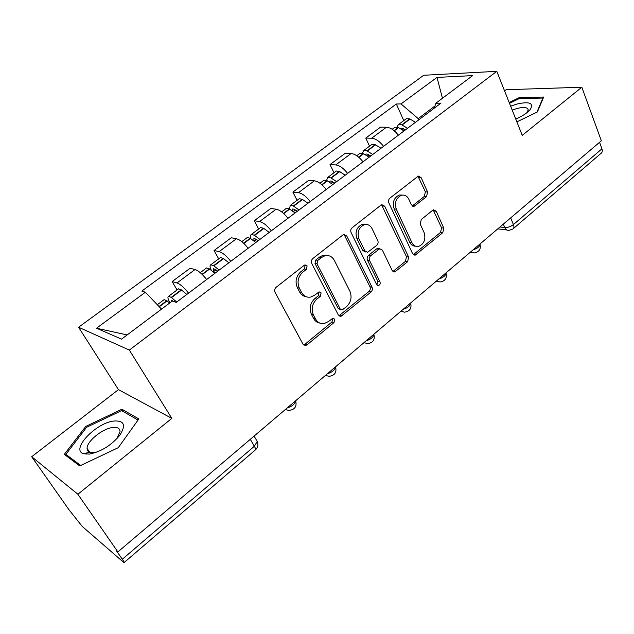 <?xml version="1.0" encoding="UTF-8"?>
<svg xmlns="http://www.w3.org/2000/svg" width="634" height="634" viewBox="0 0 634 634"><rect width="100%" height="100%" fill="white"/><g stroke="black" fill="none" stroke-linecap="round" stroke-linejoin="round"><path stroke-width="0.95" d="M307.11 265.908L305.025 264.885L304.225 265.281L276.147 287.281C274.617 288.739 274.253 290.42 275.053 292.337L302.973 344.143L305.643 345.498L307.062 344.825L333.983 322.579L334.712 319.187L332.858 318.228L328.499 321.509L324.251 323.554C320.542 324.093 317.682 322.619 315.669 319.148L313.426 314.892C311.017 308.964 312.15 303.71 316.826 299.137L320.336 296.308L321.081 292.868L319.116 291.878L314.733 295.127L310.739 297.069C306.816 297.711 303.781 296.189 301.625 292.504L299.335 288.153C296.863 282.082 298.012 276.765 302.783 272.2L306.357 269.387L307.11 265.908M306.087 296.68C303.298 296.284 301.15 294.723 299.644 292.005L297.346 287.654C294.881 281.607 296.023 276.305 300.785 271.756L304.352 268.951L305.105 265.48L304.748 264.972M319.679 323.039C317.071 322.611 315.066 321.121 313.664 318.569L311.421 314.329C309.02 308.417 310.145 303.179 314.821 298.622L318.316 295.801L318.799 291.981M86.034 454.206L86.842 452.914M88.047 451.202L88.53 450.56M426.571 196.619L427.57 191.975L421.111 177.575L418.353 176.07L389.886 198.157C388.523 199.464 388.182 201.049 388.856 202.912L412.647 253.758L415.175 255.161L442.794 232.67L443.776 228.097L436.208 211.225L433.624 209.783L432.705 210.258L421.253 219.523L420.255 224.174L424.114 232.599C425.985 239.24 424.178 243.836 418.702 246.38C415.745 246.903 413.471 245.643 411.886 242.592L396.305 209.149C394.348 202.555 396.06 197.927 401.433 195.256C404.643 194.59 407.107 195.914 408.819 199.227L411.403 204.861L414.089 206.327L426.571 196.619L424.368 196.413L425.366 191.777L417.957 176.22M171.822 418.377L118.455 389.633L31.7 456.734L77.879 494.251L171.822 418.377L129.336 350.087L496.787 71.325L522.242 135.359L581.83 87.23L601.349 140.788L117.876 551.937L116.299 550.581L122.314 559.243L254.369 446.241L257.238 441.454L256.279 439.814M77.879 494.251L117.876 551.937M346.766 235.991L343.858 234.509L342.828 235.032L312.847 258.521C311.373 259.932 311.017 261.58 311.769 263.482L338.334 315.003L340.957 316.374L371.017 291.981C372.388 290.61 372.737 289.025 372.047 287.218L346.766 235.991L344.69 235.658L343.755 234.54M352.155 227.717L380.923 205.178L381.858 204.703L384.687 206.193L408.621 257.079L407.614 261.739L394.776 271.986L392.216 270.591L382.405 250.176L379.711 248.742L370.605 255.771C369.226 257.119 368.877 258.712 369.574 260.55L379.98 281.845C380.503 283.644 379.996 284.888 378.45 285.569L376.644 284.603L351.109 232.575C350.396 230.689 350.745 229.072 352.155 227.717M31.7 456.734L69.011 509.791L82.206 526.386L123.971 562.675C124.407 562.643 123.86 561.502 122.314 559.243M118.455 389.633L78.568 327.239L423.71 75.272L496.787 71.325M581.83 87.23L506.186 89.711L504.585 90.947M599.55 142.317L601.935 148.839C602.641 151.003 602.292 152.548 600.905 153.468L513.469 228.494M206.629 279.515C202.262 273.967 198.394 270.647 195.018 269.545L176.981 282.962C180.286 284.143 184.137 287.535 188.544 293.138M176.981 282.962L172.163 281.551L177.068 289.968M195.018 269.545L190.089 268.261L172.163 281.551M218.69 258.87L214.046 250.509L219.118 251.627C222.582 252.617 226.473 255.851 230.792 261.335M248.14 248.274C243.86 242.846 239.953 239.668 236.427 238.756L231.251 237.758L214.046 250.509M258.664 229.017L254.25 220.719L259.56 221.559C263.165 222.376 267.08 225.466 271.312 230.824M287.971 218.294C283.77 212.976 279.84 209.941 276.178 209.204L270.781 208.467L254.25 220.719M297.069 200.328L292.884 192.086L298.4 192.681C302.133 193.33 306.079 196.278 310.224 201.541M326.225 189.495C322.112 184.28 318.157 181.387 314.369 180.809L308.774 180.31L292.884 192.086M333.999 172.741L330.029 164.563L335.735 164.927C339.586 165.419 343.549 168.24 347.622 173.391M363.005 161.813C358.963 156.709 354.992 153.935 351.093 153.507L345.316 153.23L330.029 164.563M369.543 146.192L365.763 138.077L371.643 138.228C375.597 138.577 379.576 141.279 383.578 146.327M398.374 135.185C394.411 130.176 390.425 127.529 386.431 127.236L380.487 127.172L365.763 138.077M434.956 105.997L418.194 118.606L401.005 103.921L436.984 77.411L472.639 75.612L435.804 103.255L440.923 103.16L176.284 302.363L172.297 301.055L121.562 339.135L96.511 328.23L145.368 292.242L161.527 309.138M401.005 103.921L396.369 104.008L141.81 291.077L145.368 292.242M129.336 350.087L78.568 327.239M121.871 409.215L85.749 426.428L64.303 454.356L79.757 465.919L118.249 447.691L138.838 418.947L121.871 409.215L123.448 411.664M516.876 121.879L537.402 111.941L543.671 97.042L519.27 97.62L509.189 102.518M418.194 118.606L418.741 119.858M403.771 120.626L396.369 104.008M435.804 103.255L434.29 108.152M96.511 328.23L127.149 334.942M442.461 98.262L436.984 77.411M86.446 427.474L85.749 426.428M519.642 98.571L519.27 97.62M303.527 344.872L305.081 344.175L331.947 322.009L332.684 318.617M338.944 315.811L368.925 291.497C370.296 290.134 370.636 288.549 369.947 286.75L344.69 235.658M317.785 260.408L317.032 263.863L340.228 309.067L342.083 310.026L346.552 306.642C351.054 302.18 352.163 297.037 349.889 291.204L334.332 260.376C332.168 256.524 329.07 254.971 325.044 255.724L321.493 257.483L317.785 260.408L315.756 259.995L315.011 263.451L317.032 263.863M340.696 309.661L338.184 308.528L315.011 263.451M327.35 255.502L323.007 255.328L319.465 257.087L321.493 257.483M315.756 259.995L319.465 257.087M392.898 271.495L405.459 261.351L406.465 256.699L381.597 204.79M379.497 248.805L377.595 248.385L376.541 248.908L368.497 255.383C367.118 256.738 366.777 258.323 367.466 260.154L377.872 281.401L379.98 281.845M376.842 284.92L377.872 281.401M372.023 228.581C370.264 225.308 367.736 223.992 364.447 224.642C358.725 227.384 356.91 232.139 358.995 238.907L364.851 250.89L367.593 252.332L376.739 245.303C378.11 243.963 378.458 242.37 377.769 240.532L372.023 228.581M365.786 224.444L362.339 224.349C356.633 227.083 354.818 231.822 356.902 238.566L358.995 238.907M365.81 252.015L362.751 250.517L356.902 238.566M412.266 205.963L424.368 196.413M402.424 195.066L399.269 195.042C393.896 197.705 392.192 202.325 394.15 208.895L396.305 209.149M415.508 246.174C412.98 246.19 411.046 244.89 409.722 242.259L394.15 208.895M413.336 254.686L440.582 232.369L441.565 227.812L433.212 209.933M171.22 301.863L171.22 300.104L173.724 301.522M176.727 302.03L171.228 297.37L168.549 296.324C167.439 296.91 167.844 298.915 169.777 302.339L170.023 302.759M186.824 294.43L181.3 289.833L178.59 288.827L178.138 289.167M163.683 299.961L164.111 299.636L166.774 300.698L169.69 303.012M89.354 454.102C101.091 451.725 111.259 445.409 119.858 435.162C126.206 425.113 124.216 420.405 113.882 421.031C95.972 422.759 70.326 449.664 83.474 453.675L89.354 454.102M116.743 438.831L120.032 431.619C119.897 428.322 117.448 426.951 112.67 427.498C102.573 428.544 86.803 441.312 87.072 448.389L87.714 450.782L89.719 452.256L94.173 452.565L97.533 451.852M86.153 454.213L86.985 452.874M88.118 451.273L88.586 450.647M80.716 465.467L65.841 454.372L86.589 427.292L121.617 410.61L138.03 420.073M67.434 456.702L65.841 454.372M515.751 119.041C522.464 116.141 527.298 112.971 530.262 109.523C534.002 103.033 529.485 101.226 516.718 104.111L510.647 106.195M527.028 112.622L528.193 109.904C527.567 107.249 523.747 106.805 516.726 108.565L512.201 110.102M509.506 103.326L519.27 98.587L542.902 98.048L536.958 112.155M543.069 98.476L542.902 98.048M214.744 273.119L213.809 271.455L213.389 268.483L217.755 271.146M219.19 270.068L213.618 265.646L210.805 264.766C209.64 265.361 209.806 267.183 211.296 270.227M228.874 262.777L223.279 258.41L220.442 257.562L219.927 257.951M206.058 268.309L206.549 267.936L209.347 268.84L214.918 273.286M254.012 240.96L253.869 238.13L258.331 240.603M259.924 239.406L254.289 235.206L251.357 234.469C250.279 234.984 250.153 236.419 250.977 238.764M269.22 232.409L263.57 228.264L260.614 227.558L260.043 227.986M246.721 237.932L247.276 237.52L250.192 238.273L255.819 242.489M292.337 210.773L292.749 208.982L294.224 209.275L297.298 211.273M299.034 209.965L293.344 205.971L290.309 205.376L289.429 208.927M307.966 203.245L302.26 199.298L299.208 198.735L298.582 199.195M285.783 208.752L286.386 208.309L289.413 208.919L295.095 212.929M329.529 182.109L330.124 180.959L331.645 181.189L334.752 183.075M336.622 181.673L330.885 177.877L327.754 177.409L326.573 180.452M345.205 175.214L339.459 171.457L336.305 171.022L335.64 171.513M323.332 180.706L323.982 180.222L327.104 180.706L332.834 184.526M365.493 154.712L366.072 154.007L367.641 154.181L370.771 155.964M372.76 154.466L366.991 150.852L363.773 150.504L362.41 153.206M381.018 148.253L375.241 144.679L372.007 144.354L371.302 144.877M359.454 153.729L360.144 153.214L363.353 153.579L369.123 157.208M400.236 128.44L402.289 128.171L405.443 129.859M407.543 128.282L401.742 124.843L398.453 124.597L396.971 127.046M415.5 122.299L409.691 118.899L406.378 118.677L405.633 119.232M394.221 127.759L394.95 127.212L398.239 127.466L404.04 130.921M500.012 226.964L504.783 227.543C507.771 227.661 510.655 226.671 513.437 224.563L601.935 148.839M503.341 224.127L504.783 227.543C505.797 229.698 507.287 230.618 509.245 230.285L512.803 229.056C514.063 228.264 514.277 226.766 513.437 224.563L510.663 217.906M351.093 153.507L335.735 164.927M314.369 180.809L298.4 192.681M276.178 209.204L259.56 221.559M236.427 238.756L219.118 251.627M386.431 127.236L371.643 138.228M287.162 407.971C292.084 406.442 294.913 404.04 295.642 400.767M295.666 400.743C297.037 406.537 294.755 409.77 288.835 410.436L285.34 409.524M327.429 373.727C332.264 372.206 334.974 369.915 335.56 366.872L335.56 366.817M366.056 340.878C370.731 339.388 373.339 337.233 373.878 334.419L373.862 334.245M403.137 309.344C407.67 307.886 410.182 305.85 410.674 303.242L410.634 302.973M438.768 279.047C443.174 277.613 445.591 275.687 446.043 273.27L445.979 272.913M473.035 249.907C477.307 248.504 479.645 246.674 480.057 244.423L479.962 244.011M335.537 366.832L335.56 366.872C336.892 372.435 334.712 375.59 329.03 376.327L325.488 375.383M373.806 334.284L373.878 334.419C375.114 339.753 373.006 342.812 367.562 343.604L364.003 342.629M410.57 303.028L410.674 303.242C411.823 308.37 409.778 311.349 404.54 312.182L400.989 311.175M445.908 272.977L446.043 273.27C447.105 278.207 445.116 281.116 440.059 281.987L436.533 280.949M479.898 244.066L480.057 244.423C481.048 249.202 479.098 252.047 474.2 252.942L470.713 251.88M250.295 439.33L254.369 446.241C255.653 448.5 255.914 449.791 255.153 450.124L124.129 562.54M300.785 271.756L302.783 272.2M297.346 287.654L299.335 288.153M299.644 292.005L301.625 292.504M318.316 295.801L320.336 296.308M314.821 298.622L316.826 299.137M311.421 314.329L313.426 314.892M313.664 318.569L315.669 319.148M331.947 322.009L333.983 322.579M305.081 344.175L307.062 344.825M304.352 268.951L306.357 269.387M369.947 286.75L372.047 287.218M368.925 291.497L371.017 291.981M340.204 315.193L342.249 315.748M338.184 308.528L340.228 309.067M382.548 205.947L384.687 206.193M406.465 256.699L408.621 257.079M405.459 261.351L407.614 261.739M393.754 271.011L395.893 271.431M376.541 248.908L378.656 249.273M368.497 255.383L370.605 255.771M367.466 260.154L369.574 260.55M362.751 250.517L364.851 250.89M412.829 205.622L415.008 205.86M409.722 242.259L411.886 242.592M434.005 210.979L436.208 211.225M441.565 227.812L443.776 228.097M440.582 232.369L442.794 232.67M414.057 254.258L416.221 254.622M418.908 177.417L421.111 177.575M425.366 191.777L427.57 191.975M181.3 289.833L171.228 297.37M166.774 300.698L159.015 306.507M167.075 300.92L159.269 306.769M181.609 290.047L171.529 297.592M223.279 258.41L213.618 265.646M209.347 268.84L202.048 274.308M209.656 269.046L202.301 274.554M223.588 258.617L213.92 265.852M216.02 269.791L213.809 271.455M263.57 228.264L254.289 235.206M250.192 238.273L243.599 243.202M250.501 238.463L243.852 243.448M263.879 228.446L254.599 235.396M256.58 239.311L254.194 241.11M302.26 199.298L293.344 205.971M289.413 208.919L283.477 213.357M289.73 209.101L283.731 213.587M302.584 199.48L293.661 206.153M295.531 210.044L293.463 211.605M339.459 171.457L330.885 177.877M327.104 180.706L321.787 184.692M327.421 180.88L322.04 184.914M339.784 171.624L331.21 178.043M332.969 181.918L331.194 183.25M375.241 144.679L366.991 150.852M363.353 153.579L358.606 157.129M363.678 153.737L358.86 157.343M375.566 144.837L367.316 151.011M368.972 154.862L367.474 155.988M409.691 118.899L401.742 124.843M398.239 127.466L394.023 130.62M398.572 127.616L394.277 130.826M410.024 119.041L402.075 124.993M403.636 128.813L402.392 129.748M436.208 281.227L437.103 281.401M470.198 252.316L471.569 252.538M254.091 436.097L257.238 441.454C258.529 444.68 257.943 447.477 255.494 449.847M506.907 229.999L497.785 228.858M303.662 344.848L305.643 345.498M338.968 315.835L340.957 316.374M323.007 255.328L325.044 255.724M393.104 271.653L394.776 271.986M377.595 248.385L379.711 248.742M377.214 285.3L378.45 285.569M362.339 224.349L364.447 224.642M412.583 206.169L414.089 206.327M399.269 195.042L401.433 195.256M413.614 254.892L415.175 255.161M178.59 288.827L168.549 296.324M164.111 299.636L157.303 304.724M117.147 438.3L119.858 435.162M89.656 452.232L87.072 448.389M89.719 452.256L83.474 453.675M527.187 112.487L530.262 109.523M220.442 257.562L210.805 264.766M206.549 267.936L200.233 272.66M260.614 227.558L251.357 234.469M247.276 237.52L241.776 241.625M299.208 198.735L290.309 205.376M286.386 208.309L281.647 211.843M336.305 171.022L327.754 177.409M323.982 180.222L319.948 183.234M372.007 144.354L363.773 150.504M360.144 153.214L356.768 155.734M406.378 118.677L398.453 124.597M394.95 127.212L392.184 129.281"/></g></svg>
